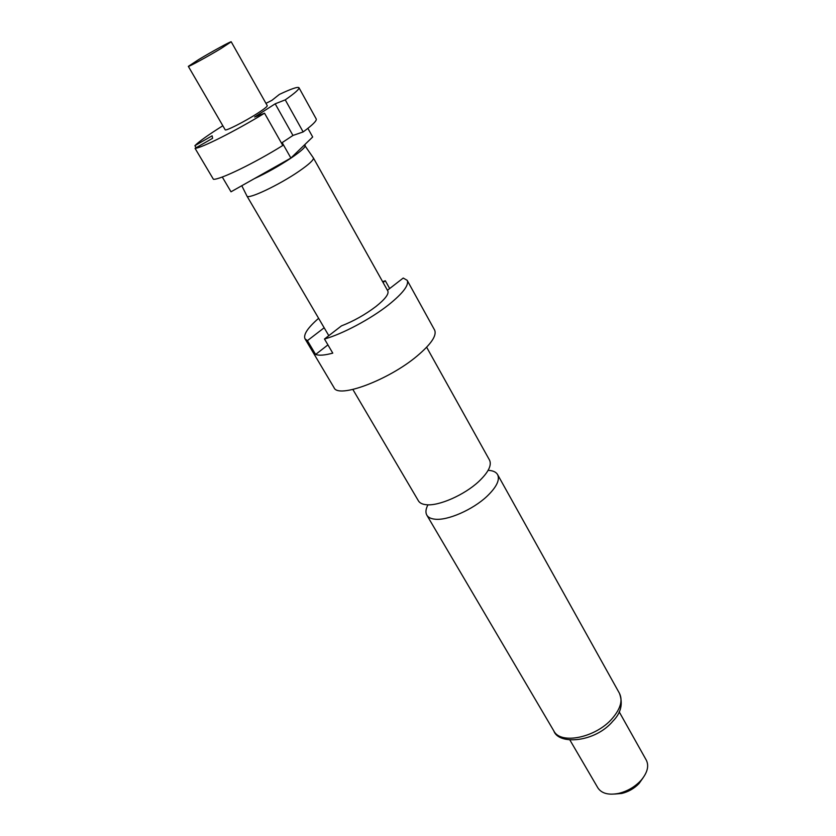 <?xml version="1.0" encoding="UTF-8"?>
<svg xmlns="http://www.w3.org/2000/svg" width="836" height="836" viewBox="0 0 836 836"><rect width="100%" height="100%" fill="white"/><g stroke="black" fill="none" stroke-linecap="round" stroke-linejoin="round"><path stroke-width="1.25" d="M426.653 347.233L489.541 460.124C491.934 465.286 488.318 472.424 478.714 481.557C464.377 494.975 438.827 506.198 426.35 504.725C422.389 504.348 419.745 503.063 418.428 500.858L352.876 389.482M220.997 48.53C207.673 56.576 187.943 67.329 188.33 66.368L198.863 59.45C212.041 51.518 231.426 40.933 231.217 41.8L220.997 48.53M231.217 41.8L267.259 105.66C267.405 106.475 264.239 108.983 257.76 113.184C244.927 121.513 225.25 131.492 225.166 129.768L188.33 66.368M307.878 128.357L312.685 136.989L304.429 144.962L313.385 157.92C313.96 159.77 309.257 164.159 299.288 171.077C279.339 184.913 247.623 199.898 246.913 195.99L241.792 185.717M305.14 145.297C305.84 146.896 301.211 151.107 291.241 157.931C278.9 166.103 266.569 173.021 254.238 178.705L231.008 191.799L222.282 177.013M318.61 318.317C307.711 327.816 303.186 334.661 305.025 338.841L334.045 387.674C338.089 398.876 388.635 380.077 417.133 355.99C431.157 344.129 436.988 335.487 434.615 330.074L407.184 280.332L403.234 278.043L387.434 290.28M327.921 344.892L315.621 354.464C319.028 355.749 324.744 355.3 332.77 353.126L324.472 339.019C342.478 334.003 370.588 319.059 388.458 304.931C402.942 293.3 409.191 285.097 407.184 280.332M315.621 354.464L307.418 340.649L305.025 338.841M427.959 504.808C425.723 509.04 425.346 512.489 426.83 515.143C428.189 517.4 430.853 518.748 434.835 519.177C447.365 520.849 472.821 509.751 487.022 496.281C496.542 487.116 500.074 479.895 497.608 474.608C496.093 472.016 493.01 470.605 488.339 470.354L488.13 470.344M569.88 739.985L597.865 787.867C601.617 793.5 608.577 795.339 618.724 793.385C627.178 791.326 634.44 787.167 640.501 780.918L641.62 779.664C647.545 772.297 649.102 765.786 646.291 760.133L619.162 711.77M614.627 794.054L621.712 793.458C628.442 791.817 634.221 788.505 639.038 783.531L643.145 777.72M246.913 195.99L328.799 335.675M324.472 339.019L341.422 325.904C353.607 321.16 365.113 314.702 375.928 306.509C385.103 299.183 389.064 294.011 387.82 290.98L313.385 157.92M383.076 282.495L385.323 280.771L389.67 288.545M385.323 280.771L382.606 281.659M324.169 327.775L307.418 340.649M281.46 143.081L292.955 135.453L303.154 131.931C312.591 124.982 316.948 120.666 316.227 118.973L298.974 87.717C299.497 89.055 294.93 93.109 285.254 99.86L275.18 103.81L254.614 117.03L264.531 113.205C235.825 130.803 201.079 148.275 195.06 148.348L212.626 138.295L212.135 135.808L194.903 145.673L196.126 147.742M195.06 148.348L213.42 179.291C219.805 179.928 254.52 163.135 282.808 145.464L264.531 113.205M194.903 145.673C199.052 141.472 208.363 134.826 222.846 125.755M265.973 103.361L271.94 100.32L279.381 94.405C291.273 88.794 297.804 86.568 298.974 87.717M303.154 131.931L285.254 99.86M304.429 144.962L290.886 158.046L254.238 178.705M282.16 142.622L290.886 158.046M275.18 103.81L292.955 135.453M619.466 693.347C623.196 703.755 621.012 713.014 612.924 721.102C595.326 742.389 558.605 745.263 553.84 730.936C560.538 744.939 596.047 737.665 612.401 718.312C620.563 708.677 622.914 700.359 619.466 693.347L497.608 474.608M553.84 730.936L426.83 515.143M639.038 783.531L640.501 780.918M621.712 793.458L618.724 793.385"/></g></svg>
